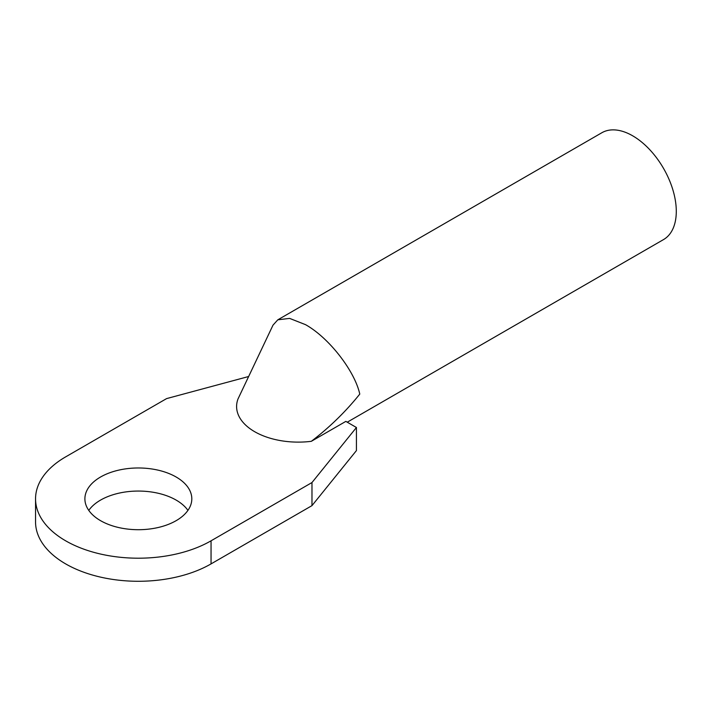 <?xml version="1.0" encoding="UTF-8"?>
<svg xmlns="http://www.w3.org/2000/svg" width="711" height="711" viewBox="0 0 711 711"><rect width="100%" height="100%" fill="white"/><g stroke="black" fill="none" stroke-linecap="round" stroke-linejoin="round"><path stroke-width="1.07" d="M187.935 510.382A53.458 30.866 0 0 0 176.159 500.1A53.458 30.866 0 0 0 88.777 510.382M176.159 477.019A53.458 30.866 0 0 0 117.893 470.327A53.458 30.866 0 0 0 84.893 498.846A53.458 30.866 0 0 0 100.553 520.665A53.458 30.866 0 0 0 158.811 527.358A53.458 30.866 0 0 0 191.81 498.846A53.458 30.866 0 0 0 176.159 477.019M277.814 319.817L289.617 318.395L305.552 324.669C329.237 337.894 354.825 371.24 359.775 394.09C345.733 411.616 329.575 427.355 311.32 441.318A61.679 35.612 180 0 1 237.989 398.987L273.006 325.14L277.814 319.817L601.835 132.753A61.679 35.612 60 0 1 632.674 135.81A61.679 35.612 60 0 1 672.97 190.166A61.679 35.612 60 0 1 663.514 239.589L347.244 422.192M248.566 376.537L166.587 398.604L65.661 456.871A102.802 59.351 0 0 0 35.55 498.846A102.802 59.351 0 0 0 99.016 553.682A102.802 59.351 0 0 0 211.051 540.813L311.978 482.547L356.433 427.498L345.848 421.383L311.32 441.318M356.433 427.498L356.433 450.578L311.978 505.628L311.978 482.547M35.55 498.846L35.55 521.927A102.802 59.351 0 0 0 99.016 576.763A102.802 59.351 0 0 0 211.051 563.894L311.978 505.628M211.051 540.813L211.051 563.894"/></g></svg>
